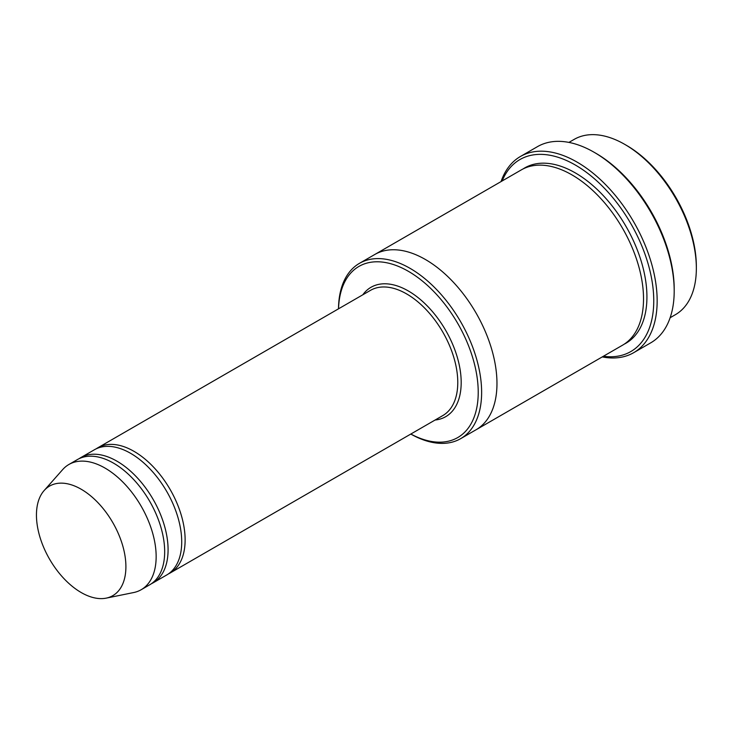 <?xml version="1.0" encoding="UTF-8"?>
<svg xmlns="http://www.w3.org/2000/svg" width="733" height="733" viewBox="0 0 733 733"><rect width="100%" height="100%" fill="white"/><g stroke="black" fill="none" stroke-linecap="round" stroke-linejoin="round"><path stroke-width="1.1" d="M151.364 583.743A72.301 41.744 -120 0 0 153.115 582.836A72.301 41.744 -120 0 0 164.192 524.901A72.301 41.744 -120 0 0 116.959 461.185A72.301 41.744 -120 0 0 80.813 457.603A72.301 41.744 -120 0 0 79.146 458.656M80.813 457.603L94.447 449.732A72.301 41.744 60 0 1 130.593 453.315A72.301 41.744 60 0 1 177.826 517.031A72.301 41.744 60 0 1 166.748 574.965L153.115 582.836M410.837 434.037A98.808 57.046 -120 0 0 478.218 391.367A98.808 57.046 -120 0 0 409.188 271.787A98.808 57.046 -120 0 0 338.536 308.813M568.918 142.413L574.177 139.38A101.218 58.438 60 0 1 624.782 144.392L624.782 144.392A101.218 58.438 60 0 1 696.35 268.351A101.218 58.438 60 0 1 675.386 314.686L670.136 317.719M626.486 145.372L624.782 144.392L626.486 145.372A98.808 57.046 60 0 1 696.35 266.391L696.35 268.351M410.801 434.055A101.218 58.438 -120 0 0 460.672 438.655A101.218 58.438 -120 0 0 476.184 357.548A101.218 58.438 -120 0 0 410.068 268.351A101.218 58.438 -120 0 0 359.454 263.339A101.218 58.438 -120 0 0 338.499 308.831M168.407 573.912A72.301 41.744 -120 0 0 170.157 572.995A72.301 41.744 -120 0 0 181.234 515.061A72.301 41.744 -120 0 0 134.002 451.345A72.301 41.744 -120 0 0 97.855 447.771A72.301 41.744 -120 0 0 96.188 448.825M44.127 490.551L62.69 469.578A72.301 41.744 60 0 1 68.884 464.493L77.405 459.573A72.301 41.744 60 0 1 113.551 463.155A72.301 41.744 60 0 1 160.784 526.862A72.301 41.744 60 0 1 149.706 584.797L141.185 589.717A72.301 41.744 60 0 1 133.681 592.539L106.239 598.128A63.258 36.522 60 0 1 49.551 559.142A63.258 36.522 60 0 1 44.127 490.551A63.258 36.522 60 0 1 81.18 489.232A63.258 36.522 60 0 1 123.941 550.437A63.258 36.522 60 0 1 106.239 598.128M68.884 464.493A72.301 41.744 60 0 1 105.03 468.075A72.301 41.744 60 0 1 152.262 531.782A72.301 41.744 60 0 1 141.185 589.717M603.36 356.275A110.857 64 -120 0 0 630.792 223.565A110.857 64 -120 0 0 502.142 180.959M374.444 254.69A101.218 58.438 60 0 1 374.792 254.488L521.346 169.873A101.218 58.438 60 0 1 571.951 174.885A101.218 58.438 60 0 1 638.077 264.082A101.218 58.438 60 0 1 622.564 345.188L476.01 429.804A101.218 58.438 60 0 1 475.662 429.996M520.43 156.486L537.472 146.646A113.267 65.393 60 0 1 594.106 152.262L595.81 153.243A110.857 64 60 0 1 674.195 289.013L674.195 290.983A113.267 65.393 60 0 1 650.739 342.833L633.697 352.674A113.267 65.393 -120 0 0 651.06 261.91A113.267 65.393 -120 0 0 577.063 162.103A113.267 65.393 -120 0 0 520.43 156.486A113.267 65.393 -120 0 0 501.042 181.601M476.01 429.804A101.218 58.438 60 0 0 491.522 348.697A101.218 58.438 60 0 0 425.406 259.5A101.218 58.438 60 0 0 374.792 254.488A101.218 58.438 60 0 1 425.406 259.5A101.218 58.438 60 0 1 491.522 348.697A101.218 58.438 60 0 1 476.01 429.795L460.672 438.655M595.81 153.243L594.106 152.262A113.267 65.393 60 0 1 674.195 290.983M602.251 356.916A113.267 65.393 -120 0 0 633.697 352.674M435.1 420.027A74.711 43.137 -120 0 0 445.719 330.418A74.711 43.137 -120 0 0 362.798 294.803M170.157 572.995L442.805 415.574A72.301 41.744 -120 0 0 442.805 332.095A72.301 41.744 -120 0 0 370.504 290.35L97.855 447.771M523.078 168.938A101.218 58.438 60 0 1 575.359 172.924A101.218 58.438 60 0 1 641.934 263.669A101.218 58.438 60 0 1 624.241 344.153M374.792 254.488L359.454 263.339"/></g></svg>
